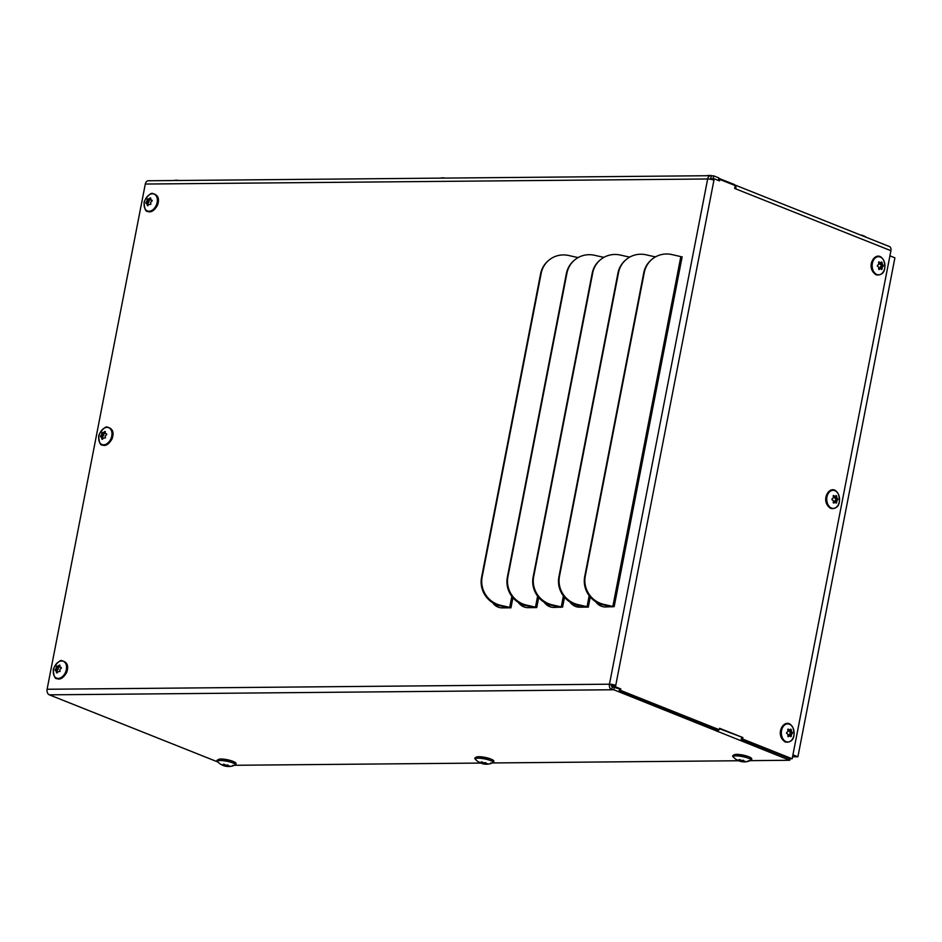 <?xml version="1.0" encoding="UTF-8"?>
<svg xmlns="http://www.w3.org/2000/svg" width="942" height="942" viewBox="0 0 942 942"><rect width="100%" height="100%" fill="white"/><g stroke="black" fill="none" stroke-linecap="round" stroke-linejoin="round"><path stroke-width="1.41" d="M611.511 685.022L615.738 685.399A4.51 0.883 -169 0 0 609.462 684.198L611.511 685.022A1.507 1.06 89.5 0 0 612.253 686.871L611.688 689.768L613.795 689.756L789.714 760.276L790.008 758.769M609.462 684.198A4.51 3.191 89.5 0 0 611.688 689.768L49.325 694.831A4.51 3.191 -90.5 0 1 47.1 689.261L609.462 684.198L707.666 178.992A4.51 0.883 11 0 1 713.942 180.181L714.213 178.78L719.558 180.911L719.841 179.463L735.207 185.586L734.654 188.435L735.808 188.895A4.51 3.073 -68.3 0 0 734.289 184.726A4.51 3.073 -68.3 0 0 734.277 184.726L889.401 246.533A4.51 3.073 111.7 0 1 890.92 250.702L735.808 188.895M710.433 178.768L711.587 175.86A4.51 3.191 89.5 0 0 710.704 175.695A4.51 3.191 89.5 0 0 707.666 178.992L145.304 184.043A4.51 3.191 -90.5 0 1 148.341 180.758L710.704 175.695M713.235 178.792L711.022 178.756A1.507 1.06 89.5 0 0 709.962 179.18M717.333 729.756L717.027 731.322M492.56 602.644A24.268 16.52 111.7 0 0 498.024 607.072A24.268 16.52 111.7 0 0 502.463 607.884L510.953 607.814L509.693 607.366L511.836 596.392M578.082 257.613L568.756 255.506A23.974 23.22 49.7 0 0 548.774 260.286A23.974 23.22 49.7 0 0 541.167 273.345L482.139 577.022A23.974 23.22 49.7 0 0 500.755 605.341L509.693 607.366M548.774 260.286L548.209 260.781A23.974 23.22 49.7 0 0 540.59 273.828L481.562 577.505A23.974 23.22 49.7 0 0 500.19 605.824L509.033 607.826M577.269 257.437L578.423 257.425M518.336 602.409A24.268 16.52 111.7 0 0 523.799 606.848A24.268 16.52 111.7 0 0 528.25 607.661L536.74 607.578L535.48 607.131L537.623 596.156M603.869 257.378L594.543 255.282A23.974 23.22 49.7 0 0 574.561 260.063A23.974 23.22 49.7 0 0 566.943 273.121L507.915 576.787A23.974 23.22 49.7 0 0 526.543 605.105L535.48 607.131M574.561 260.063L573.984 260.545A23.974 23.22 49.7 0 0 566.377 273.604L507.349 577.269A23.974 23.22 49.7 0 0 525.977 605.588L534.821 607.602M603.057 257.201L604.199 257.19M520.796 603.775A24.268 16.52 -68.3 0 0 524.847 607.201M564.482 597.263L562.61 607.072L561.267 606.907L563.398 595.921M629.656 257.142L620.331 255.046A23.974 23.22 49.7 0 0 600.348 259.827A23.974 23.22 49.7 0 0 592.73 272.886L533.702 576.563A23.974 23.22 49.7 0 0 552.33 604.87L561.267 606.907M600.348 259.827L599.771 260.31A23.974 23.22 49.7 0 0 592.165 273.368L533.137 577.046A23.974 23.22 49.7 0 0 551.765 605.365L560.608 607.366M628.832 256.978L629.986 256.966M562.61 607.072L554.037 607.425A24.268 16.52 111.7 0 1 549.586 606.613A24.268 16.52 111.7 0 1 544.123 602.173M546.584 603.539A24.268 16.52 -68.3 0 0 550.634 606.966M588.409 606.86L587.054 606.672L589.186 595.685M655.444 256.919L646.118 254.811A23.974 23.22 49.7 0 0 626.136 259.592A23.974 23.22 49.7 0 0 618.517 272.65L559.489 576.327A23.974 23.22 49.7 0 0 578.117 604.646L587.054 606.672M626.136 259.592L625.559 260.074A23.974 23.22 49.7 0 0 617.952 273.133L558.924 576.81A23.974 23.22 49.7 0 0 577.54 605.129L586.395 607.131M654.619 256.742L655.773 256.73M590.269 597.028L588.314 607.119L579.813 607.19A24.268 16.52 111.7 0 1 575.374 606.377A24.268 16.52 111.7 0 1 569.91 601.95M572.371 603.316A24.268 16.52 -68.3 0 0 576.422 606.742M614.196 606.624L612.842 606.436L680.842 256.613L671.905 254.575A23.974 23.22 49.7 0 0 651.923 259.368A23.974 23.22 49.7 0 0 644.304 272.426L585.276 576.092A23.974 23.22 49.7 0 0 603.904 604.411L612.842 606.436M651.923 259.368L651.346 259.851A23.974 23.22 49.7 0 0 643.739 272.909L584.711 576.575A23.974 23.22 49.7 0 0 603.327 604.894L612.182 606.907M682.149 256.777L614.172 606.613L605.6 606.966A24.268 16.52 111.7 0 1 601.161 606.142A24.268 16.52 111.7 0 1 595.697 601.714M598.158 603.08A24.268 16.52 -68.3 0 0 602.209 606.507M719.511 728.755L742.897 737.574L742.614 739.023L792.163 758.769L890.92 250.702M741.33 739.034L742.614 739.023M741.272 739.352L790.032 758.781L792.163 758.769M718.393 729.744L718.087 731.31M741.613 737.562L741.06 740.459M613.442 686.859L615.467 686.8L713.942 180.181M613.336 686.824L613.607 685.423M619.542 688.943L620.813 688.932L615.467 686.8M619.259 690.392L620.531 690.38L620.813 688.932M619.188 690.71L717.192 729.756L719.323 729.744L620.531 690.38M742.897 737.574L719.594 728.296L719.323 729.744M718.569 179.475L719.841 179.463M711.928 179.557L712.081 178.803L714.213 178.78M612.253 686.871L619.542 688.92L618.976 691.817M614.349 686.859L613.795 689.756M718.381 180.44L718.876 177.908L713.683 175.848L713.118 178.745M711.587 175.86L713.683 175.848M49.325 694.831L217.955 762.019M234.511 765.281L480.714 763.067M492.36 762.961L738.563 760.747M750.221 760.641L789.714 760.276M734.195 185.185L734.324 184.502L718.793 178.321M145.304 184.043L47.1 689.261M495.009 604.01A24.268 16.52 -68.3 0 0 499.06 607.437M146.01 203.319L145.998 202.542A14.507 9.349 150.3 0 1 146.775 201.4L147.034 200.717A14.507 9.067 69.7 0 1 147.199 199.363L149.06 198.856A14.507 9.349 150.3 0 1 150.214 197.855L150.755 198.055A14.507 9.067 -110.3 0 0 150.579 199.398L152.051 201.082A14.507 9.349 -29.7 0 0 150.897 202.083L150.638 202.765A14.507 9.067 -110.3 0 0 150.85 204.261L148.612 204.626A14.507 9.349 -29.7 0 0 147.835 205.768L147.293 205.58A14.507 9.067 69.7 0 1 147.082 204.084L148.883 204.426L146.01 203.319L145.998 202.542L147.906 203.307L147.8 203.99M148.518 199.056L150.614 199.892L149.107 200.128L147.906 203.307M152.062 200.316L152.051 201.082M152.439 193.781A9.055 6.158 111.7 0 1 155.454 206.804A9.055 6.158 111.7 0 1 144.338 206.91A9.055 6.158 111.7 0 1 152.439 193.781M150.579 199.398L152.18 200.41L150.85 199.881M148.577 204.673L146.811 203.602M712.47 175.86L711.646 175.695A14.507 7.1 107.5 0 0 710.939 175.542A14.507 7.1 107.5 0 1 710.939 175.542L710.256 175.495A14.507 14.224 -169.4 0 0 708.69 175.471M787.783 729.579L788.289 729.155A14.507 5.157 -158.2 0 1 789.443 729.909L789.949 729.909A14.507 5.122 157.4 0 0 790.691 729.132L791.209 729.555A14.507 10.28 -90.3 0 1 791.421 731.098L791.68 731.722A14.507 5.157 -158.2 0 1 792.434 732.487L792.434 733.335A14.507 5.122 -22.6 0 1 791.704 734.101L791.445 734.736A14.507 10.28 -90.3 0 1 791.256 736.279L790.75 736.703A14.507 5.157 21.8 0 0 789.997 735.938L789.49 735.938A14.507 5.122 -22.6 0 1 788.348 736.715L787.83 736.303A14.507 10.28 89.7 0 0 788.018 734.76L787.759 734.124A14.507 5.157 21.8 0 0 786.617 733.359L786.605 732.523A14.507 5.122 157.4 0 0 787.736 731.746L787.995 731.11A14.507 10.28 89.7 0 0 787.783 729.579L787.901 729.155M789.266 735.843L790.456 733.347L789.231 730.015M790.362 736.291L791.256 736.279L790.75 736.703M790.691 729.132L791.209 729.555L790.303 729.567M786.04 741.66A9.055 6.394 -90.5 0 1 783.249 726.459A9.055 6.394 -90.5 0 1 793.918 730.709A9.055 6.394 -90.5 0 1 786.04 741.66M789.997 735.938L787.889 735.949M787.842 729.932L789.949 729.909M738.834 760.759A14.507 12.564 80.7 0 1 737.574 760.088L737.574 759.923A14.507 12.069 118.4 0 0 738.846 760.288L739.976 759.699A14.507 12.564 -99.3 0 0 741.224 760.371L741.943 760.5A14.507 12.069 118.4 0 0 743.309 760.324L744.321 761.313A14.507 12.564 -99.3 0 0 745.687 761.442L745.687 761.607A14.507 12.069 -61.6 0 1 744.321 761.784L743.285 761.831A14.507 12.564 80.7 0 1 741.931 761.701L741.213 761.572A14.507 12.069 -61.6 0 1 739.953 761.207L738.928 760.3M733.418 757.121C731.769 755.849 732.9 754.931 736.821 754.342C752.411 756.273 753.282 758.993 750.609 760.453L750.609 760.453A9.055 1.778 11 0 0 742.437 756.591A9.055 1.778 11 0 0 733.418 757.121L733.418 757.121A14.719 14.719 0 0 0 739.211 760.995L739.517 759.546M739.258 759.652L739.976 759.699M743.992 761.89A14.719 14.719 0 0 0 750.609 760.453A9.055 1.778 11 0 1 748.266 760.795M738.846 760.288L739.329 759.57L739.199 760.229M57.026 672.953L56.485 672.765A14.507 9.067 69.7 0 1 56.273 671.269L55.189 669.738A14.507 9.349 150.3 0 1 55.955 668.584L56.214 667.902A14.507 9.067 69.7 0 1 56.379 666.559L57.709 666.241L61.242 667.501L61.242 668.278A14.507 9.349 -29.7 0 0 60.088 669.267L59.829 669.95A14.507 9.067 -110.3 0 0 60.041 671.458L57.803 671.811A14.507 9.349 -29.7 0 0 57.026 672.953L57.015 672.977M59.805 667.077L58.286 667.313L56.991 671.175M59.935 665.264L59.405 665.052A14.507 9.349 150.3 0 0 58.239 666.053L59.77 666.653M59.77 666.583L59.77 666.583A14.507 9.067 -110.3 0 1 59.935 665.24M61.23 667.501L61.242 668.278M55.201 670.516L55.189 669.738L57.085 670.492M61.619 660.966A9.055 6.158 111.7 0 1 64.633 674.001A9.055 6.158 111.7 0 1 53.529 674.095A9.055 6.158 111.7 0 1 61.619 660.966M57.756 671.858L56.014 670.798M878.592 262.382L879.11 261.958A14.507 5.157 -158.2 0 1 880.252 262.724L880.77 262.724A14.507 5.122 157.4 0 0 881.5 261.947L882.018 262.359A14.507 10.28 -90.3 0 1 882.23 263.901L882.489 264.537A14.507 5.157 -158.2 0 1 883.243 265.303L883.255 266.139A14.507 5.122 -22.6 0 1 882.513 266.916L882.254 267.552A14.507 10.28 -90.3 0 1 882.077 269.094L881.559 269.518A14.507 5.157 21.8 0 0 880.817 268.741L880.299 268.753A14.507 5.122 -22.6 0 1 879.157 269.53L878.651 269.106A14.507 10.28 89.7 0 0 878.827 267.563L878.568 266.939A14.507 5.157 21.8 0 0 877.426 266.174L877.414 265.338A14.507 5.122 157.4 0 0 878.556 264.561L878.804 263.925A14.507 10.28 89.7 0 0 878.592 262.382L878.721 261.97M880.087 268.658L881.265 265.314L880.04 262.83M881.17 269.094L882.077 269.094L881.559 269.518M881.5 261.947L882.018 262.359L881.111 262.371M876.849 274.475A9.055 6.394 -90.5 0 1 874.058 259.262A9.055 6.394 -90.5 0 1 884.738 263.524A9.055 6.394 -90.5 0 1 876.849 274.475M880.817 268.741L878.698 268.764M878.651 262.736L880.77 262.724M217.708 761.76C216.059 760.5 217.19 759.57 221.099 758.981C236.701 760.924 237.572 763.644 234.899 765.104L234.899 765.104A9.055 1.778 11 0 0 226.728 761.23A9.055 1.778 11 0 0 217.708 761.76L217.708 761.76A14.719 14.719 0 0 0 223.501 765.634L223.207 764.939M229.978 766.082L229.978 766.082A14.507 12.564 -99.3 0 1 228.612 765.952L227.599 764.963A14.507 12.069 118.4 0 1 226.233 765.139L225.515 765.01A14.507 12.564 -99.3 0 1 224.267 764.339L223.49 764.88M223.749 764.186L223.478 765.599L224.243 765.846A14.507 12.069 -61.6 0 0 225.503 766.211L226.221 766.341A14.507 12.564 80.7 0 0 227.575 766.47L228.612 766.435A14.507 12.069 -61.6 0 0 229.978 766.246L230.001 766.082M221.9 764.574L221.865 764.739A14.507 12.564 80.7 0 0 223.124 765.399M223.124 764.928L223.124 764.928A14.507 12.069 118.4 0 1 221.865 764.563M223.548 764.28L224.267 764.339M228.282 766.529A14.719 14.719 0 0 0 234.899 765.104A9.055 1.778 11 0 1 232.556 765.434M833.187 495.975L833.705 495.551A14.507 5.157 -158.2 0 1 834.847 496.316L835.366 496.316A14.507 5.122 157.4 0 0 836.096 495.539L836.614 495.963A14.507 10.28 -90.3 0 1 836.826 497.494L837.085 498.13A14.507 5.157 -158.2 0 1 837.838 498.895L837.838 499.731A14.507 5.122 -22.6 0 1 837.108 500.508L836.849 501.144A14.507 10.28 -90.3 0 1 836.661 502.687L836.155 503.11A14.507 5.157 21.8 0 0 835.401 502.345L834.895 502.345A14.507 5.122 -22.6 0 1 833.752 503.122L833.234 502.71A14.507 10.28 89.7 0 0 833.423 501.156L833.164 500.532A14.507 5.157 21.8 0 0 832.022 499.766L832.01 498.93A14.507 5.122 157.4 0 0 833.152 498.153L833.399 497.517A14.507 10.28 89.7 0 0 833.187 495.975L833.305 495.563M834.683 502.251L835.86 499.755L834.636 496.422M835.766 502.698L836.661 502.687L836.155 503.11M836.096 495.539L836.614 495.963L835.707 495.963M831.445 508.068A9.055 6.394 -90.5 0 1 828.654 492.866A9.055 6.394 -90.5 0 1 839.322 497.117A9.055 6.394 -90.5 0 1 831.445 508.068M835.401 502.345L833.293 502.357M833.246 496.328L835.366 496.316M175.789 180.263A14.507 14.224 -169.4 0 1 177.355 180.287L177.991 180.334A14.507 7.1 107.5 0 1 178.038 180.346A14.507 7.1 107.5 0 1 178.697 180.487M442.245 177.861A14.507 14.224 -169.4 0 1 443.8 177.885L444.436 177.944A14.507 7.1 107.5 0 1 444.494 177.944A14.507 7.1 107.5 0 1 445.154 178.085M100.606 436.911L100.594 436.134A14.507 9.349 150.3 0 1 101.371 434.992L101.618 434.309A14.507 9.067 69.7 0 1 101.795 432.967L103.114 432.649L106.646 433.909L106.646 434.686A14.507 9.349 -29.7 0 0 105.492 435.675L105.233 436.358A14.507 9.067 -110.3 0 0 105.445 437.853L103.208 438.218A14.507 9.349 -29.7 0 0 102.431 439.361L101.889 439.172A14.507 9.067 69.7 0 1 101.677 437.677L100.594 436.134L102.501 436.9L102.395 437.583M105.21 433.485L103.702 433.72L102.501 436.9M105.174 432.99L105.174 432.99A14.507 9.067 -110.3 0 1 105.351 431.648L104.809 431.46A14.507 9.349 150.3 0 0 103.644 432.449L105.174 433.061M106.634 433.909L106.646 434.686M107.035 427.374A9.055 6.158 111.7 0 1 110.049 440.397A9.055 6.158 111.7 0 1 98.934 440.503A9.055 6.158 111.7 0 1 107.035 427.374M103.173 438.265L101.406 437.194L103.479 438.018M864.356 236.207L863.967 235.983A14.507 14.224 -169.4 0 0 862.507 235.418L861.895 235.229A14.507 7.136 -85.5 0 1 861.895 235.229A14.507 7.136 -85.5 0 0 861.141 235.1L860.317 234.935A14.507 7.1 107.5 0 0 860.223 234.911M480.973 763.079A14.507 12.564 80.7 0 1 479.725 762.408L479.725 762.243A14.507 12.069 118.4 0 0 480.985 762.608L482.116 762.019A14.507 12.564 -99.3 0 0 483.376 762.69L484.094 762.82A14.507 12.069 118.4 0 0 485.46 762.643L486.472 763.632A14.507 12.564 -99.3 0 0 487.826 763.762L487.826 763.927A14.507 12.069 -61.6 0 1 486.461 764.103L485.436 764.15A14.507 12.564 80.7 0 1 484.07 764.021L483.352 763.891A14.507 12.069 -61.6 0 1 482.092 763.526L481.068 762.62M475.569 759.44C473.908 758.18 475.039 757.25 478.96 756.662C494.55 758.604 495.421 761.313 492.748 762.784L492.748 762.784A9.055 1.778 11 0 0 484.588 758.911A9.055 1.778 11 0 0 475.569 759.44L475.569 759.44A14.719 14.719 0 0 0 481.362 763.314L481.668 761.866M481.397 761.972L482.116 762.019M486.131 764.209A14.719 14.719 0 0 0 492.748 762.784A9.055 1.778 11 0 1 490.417 763.114M486.555 763.644L486.107 764.162L486.225 763.562M480.985 762.608L481.468 761.89L481.338 762.561M792.94 754.801L797.909 756.779L792.54 756.826M889.931 255.847L894.9 257.825L797.909 756.779M613.489 686.012L611.57 686.035M613.56 685.623L611.488 685.635M613.501 685.929L611.546 685.953M613.595 685.458L613.007 685.234M511.011 607.531L512.919 597.723M536.799 607.296L538.694 597.499M147.034 200.717L149.13 201.553M147.199 199.363L149.107 200.128M147.729 198.786L149.625 199.539M149.06 198.856L150.579 199.469M146.775 201.4L148.871 202.236M791.445 734.736L789.266 734.76M791.421 731.098L789.243 731.11M791.68 731.722L789.502 731.746M792.434 732.487L790.444 732.511M791.704 734.101L789.514 734.124M792.434 733.335L790.456 733.347M739.187 760.948L739.458 759.546M743.285 761.831L743.579 760.312M741.931 761.701L742.166 760.488M741.213 761.572L741.436 760.441M739.953 761.207L740.212 759.841M734.831 755.943A8.454 1.66 11 0 1 742.743 755.037A8.454 1.66 11 0 1 749.738 758.84M56.214 667.902L58.31 668.738M56.379 666.559L58.286 667.313M56.909 665.97L58.816 666.736M55.955 668.584L58.063 669.421M882.254 267.552L880.075 267.563M882.23 263.901L880.052 263.925M882.489 264.537L880.311 264.549M883.243 265.303L881.265 265.314M882.513 266.916L880.334 266.939M883.255 266.139L881.265 266.162M227.575 766.47L227.87 764.951M226.221 766.341L226.457 765.128M225.503 766.211L225.715 765.081M224.243 765.846L224.502 764.48M223.525 765.634L223.807 764.186M219.121 760.583A8.454 1.66 11 0 1 227.034 759.676A8.454 1.66 11 0 1 234.028 763.479M836.849 501.144L834.671 501.156M836.826 497.494L834.647 497.517M837.085 498.13L834.906 498.141M837.838 498.895L835.848 498.907M837.108 500.508L834.918 500.532M837.838 499.731L835.86 499.755M101.618 434.309L103.726 435.145M101.795 432.967L103.702 433.72M102.313 432.378L104.221 433.132M101.418 437.194L103.467 438.018M101.371 434.992L103.467 435.828M481.338 763.279L481.609 761.866M485.436 764.15L485.731 762.631M484.07 764.021L484.306 762.808M483.352 763.891L483.576 762.761M482.092 763.526L482.363 762.16M476.982 758.263A8.454 1.66 11 0 1 484.894 757.356A8.454 1.66 11 0 1 491.889 761.16M578.694 607.154L576.539 604.882M152.84 193.593C150.802 191.509 142.819 201.458 144.185 203.366C144.597 209.065 145.786 211.762 147.764 211.467C151.026 212.798 154.264 210.737 157.479 205.274C159.704 198.774 158.15 194.876 152.84 193.593M710.939 175.542A14.719 14.719 0 0 0 706.394 175.73M785.251 741.99C789.902 742.991 796.708 739.87 792.928 727.66C786.193 714.766 773.123 733.865 785.251 741.99M787.901 735.855L789.761 735.843M787.853 730.026L789.714 730.015M62.019 660.778C59.994 658.693 52.01 668.655 53.376 670.551C53.788 676.25 54.977 678.947 56.956 678.652C60.217 679.994 63.455 677.922 66.67 672.458C68.896 665.959 67.341 662.073 62.019 660.778M876.06 274.805C880.723 275.806 887.517 272.685 883.737 260.463C877.002 247.581 863.932 266.68 876.06 274.805M878.709 268.67L880.57 268.647M878.674 262.842L880.534 262.818M830.656 508.397C835.307 509.398 842.113 506.278 838.333 494.055C831.598 481.174 818.527 500.273 830.656 508.397M833.305 502.263L835.165 502.239M833.27 496.434L835.118 496.41M178.038 180.346A14.719 14.719 0 0 0 173.493 180.534M444.494 177.944A14.719 14.719 0 0 0 439.938 178.132M107.435 427.185C105.398 425.101 97.415 435.051 98.78 436.958C99.193 442.658 100.382 445.354 102.36 445.06C105.622 446.402 108.86 444.33 112.074 438.866C114.3 432.366 112.746 428.48 107.435 427.185M866.416 237.372A14.719 14.719 0 0 0 861.848 235.217M486.213 763.562L486.107 764.162"/></g></svg>
